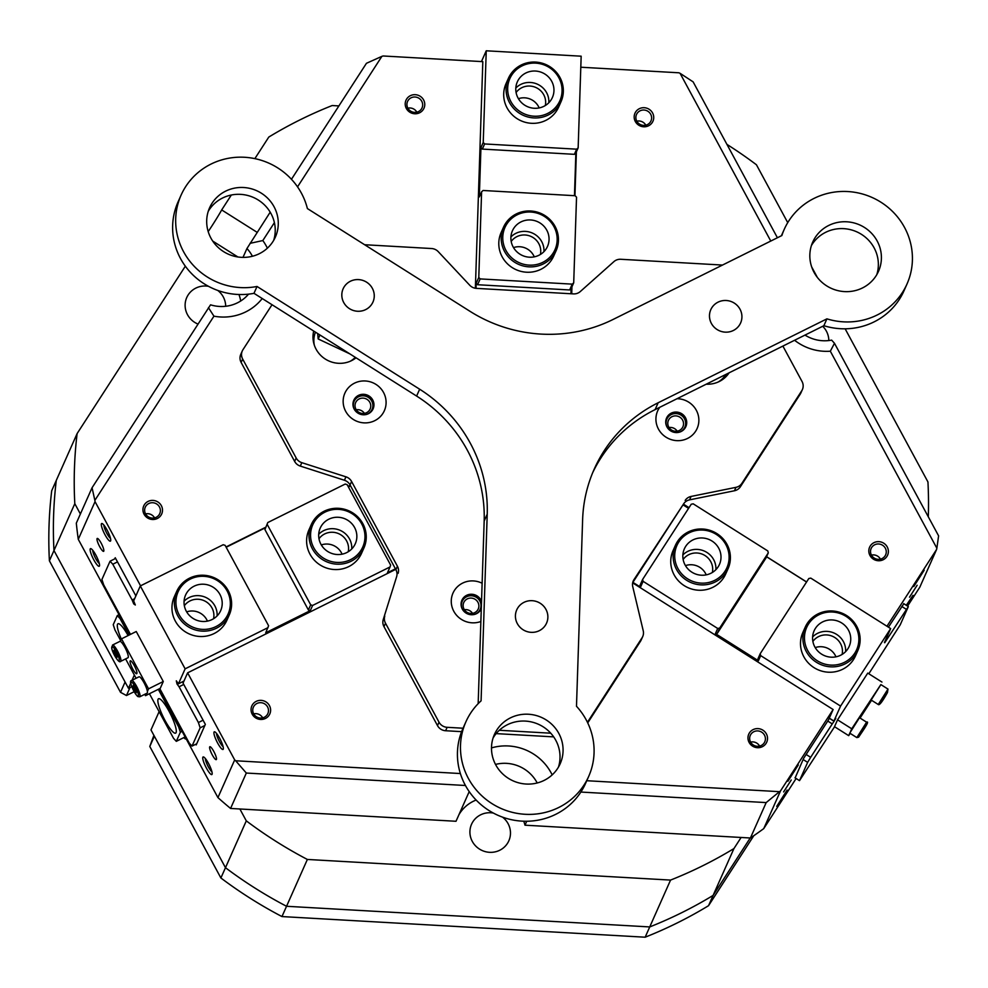 <?xml version="1.0" encoding="UTF-8"?>
<svg xmlns="http://www.w3.org/2000/svg" width="988" height="988" viewBox="0 0 988 988"><rect width="100%" height="100%" fill="white"/><g stroke="black" fill="none" stroke-linecap="round" stroke-linejoin="round"><path stroke-width="1.48" d="M719.709 330.894A16.314 15.759 24 0 0 740.778 322.557A16.314 15.759 24 0 0 731.688 301.748A16.314 15.759 24 0 0 710.619 310.084A16.314 15.759 24 0 0 719.709 330.894M725.908 374.415A23.996 23.169 -156 0 1 718.091 382.06M317.667 333.549L318.185 338.958L349.838 353.877M319.951 334.994L318.185 338.958M523.084 629.751A16.314 15.759 24 0 0 546.562 623.144A16.314 15.759 24 0 0 540.201 603.273A16.314 15.759 24 0 0 516.736 609.88A16.314 15.759 24 0 0 523.084 629.751M717.14 329.56A16.314 15.759 24 0 0 740.617 322.953A16.314 15.759 24 0 0 734.257 303.081A16.314 15.759 24 0 0 710.792 309.689A16.314 15.759 24 0 0 717.14 329.56M508.4 778.346A36 34.753 24 0 0 560.171 763.773A36 34.753 24 0 0 546.166 719.931A36 34.753 24 0 0 494.395 734.516A36 34.753 24 0 0 508.4 778.346M493.061 738.024A36 34.753 -156 0 1 543.116 726.785A36 34.753 -156 0 1 558.455 767.108M826.734 285.903A36 34.753 24 0 0 878.505 271.329A36 34.753 24 0 0 864.5 227.487A36 34.753 24 0 0 812.729 242.072A36 34.753 24 0 0 826.734 285.903M811.395 245.58A36 34.753 -156 0 1 861.45 234.341A36 34.753 -156 0 1 876.788 274.664M349.48 308.664A16.314 15.759 24 0 0 372.945 302.056A16.314 15.759 24 0 0 366.597 282.185A16.314 15.759 24 0 0 343.132 288.792A16.314 15.759 24 0 0 349.48 308.664M223.597 251.631A36 34.753 24 0 0 275.38 237.046A36 34.753 24 0 0 261.363 193.203A36 34.753 24 0 0 209.592 207.789A36 34.753 24 0 0 223.597 251.631M208.258 211.309A36 34.753 -156 0 1 258.325 200.058A36 34.753 -156 0 1 273.664 240.393M257.028 286.471L419.653 389.21A143.989 139.012 -156 0 1 487.22 514.18L481.082 700.838A67.196 64.875 24 0 0 465.891 721.833A67.196 64.875 24 0 0 492.036 803.664A67.196 64.875 24 0 0 588.675 776.445A67.196 64.875 24 0 0 576.486 706.259L582.624 519.602A143.989 139.012 -156 0 1 594.171 469.226A143.989 139.012 -156 0 1 658.156 402.758L826.919 318.852L823.869 325.707A67.196 64.875 24 0 0 903.971 290.855L907.009 284.001A67.196 64.875 24 0 0 871.984 197.427A67.196 64.875 24 0 0 784.225 229.389A67.196 64.875 24 0 0 781.866 235.539L613.103 319.445A143.989 139.012 -156 0 1 470.004 311.319L307.392 208.567A67.196 64.875 24 0 0 277.727 167.898A67.196 64.875 24 0 0 181.088 195.118A67.196 64.875 24 0 0 207.233 276.949A67.196 64.875 24 0 0 257.028 286.471L253.99 293.325L416.603 396.065A143.989 139.012 -156 0 1 484.169 521.034L478.167 703.654M465.891 721.833L462.841 728.687A67.196 64.875 24 0 0 488.986 810.518A67.196 64.875 24 0 0 585.625 783.299L588.675 776.445M181.088 195.118L178.038 201.972A67.196 64.875 24 0 0 204.183 283.803A67.196 64.875 24 0 0 253.99 293.325M592.689 472.672A143.989 139.012 -156 0 1 655.106 409.612L823.869 325.707M826.919 318.852A67.196 64.875 24 0 0 907.009 284.001M547.71 619.192A16.314 15.759 24 0 0 533.977 600.889A16.314 15.759 24 0 0 515.588 613.82A16.314 15.759 24 0 0 529.309 632.135A16.314 15.759 24 0 0 547.71 619.192M369.858 306.589A16.314 15.759 24 0 0 369.166 284.173A16.314 15.759 24 0 0 346.22 284.26A16.314 15.759 24 0 0 346.911 306.675A16.314 15.759 24 0 0 369.858 306.589M355.297 357.323A23.996 23.169 -156 0 1 355.087 357.533A23.996 23.169 -156 0 1 350.419 361.163M314.32 345.108A23.996 23.169 -156 0 1 315.456 332.153M855.645 626.639A27.355 26.417 24 0 0 818.817 614.82A27.355 26.417 24 0 0 807.678 650.487A27.355 26.417 24 0 0 844.505 662.306A27.355 26.417 24 0 0 855.645 626.639M806.257 651.463A28.8 27.8 -156 0 1 805.195 627.207A28.8 27.8 -156 0 1 830.278 610.942A28.8 27.8 -156 0 1 856.757 626.355A28.8 27.8 -156 0 1 857.819 650.61A28.8 27.8 -156 0 1 832.736 666.875A28.8 27.8 -156 0 1 806.257 651.463M848.494 630.196A19.204 18.537 -156 0 1 849.198 646.362A19.204 18.537 -156 0 1 832.476 657.205A19.204 18.537 -156 0 1 814.828 646.93A19.204 18.537 -156 0 1 814.124 630.764A19.204 18.537 -156 0 1 830.846 619.921A19.204 18.537 -156 0 1 848.494 630.196M812.605 636.939A19.204 18.537 -156 0 1 843.406 641.62A19.204 18.537 -156 0 1 845.629 651.623M725.896 544.672A27.355 26.417 24 0 0 689.081 532.853A27.355 26.417 24 0 0 677.929 568.52A27.355 26.417 24 0 0 714.756 580.339A27.355 26.417 24 0 0 725.896 544.672M676.521 569.483A28.8 27.8 -156 0 1 675.459 545.228A28.8 27.8 -156 0 1 700.541 528.975A28.8 27.8 -156 0 1 727.007 544.388A28.8 27.8 -156 0 1 728.082 568.643A28.8 27.8 -156 0 1 702.999 584.908A28.8 27.8 -156 0 1 676.521 569.483M718.745 548.229A19.204 18.537 -156 0 1 719.462 564.395A19.204 18.537 -156 0 1 702.74 575.238A19.204 18.537 -156 0 1 685.092 564.963A19.204 18.537 -156 0 1 684.375 548.797A19.204 18.537 -156 0 1 701.097 537.954A19.204 18.537 -156 0 1 718.745 548.229M682.869 554.96A19.204 18.537 -156 0 1 713.669 559.653A19.204 18.537 -156 0 1 715.892 569.656M708.532 905.7L713.101 895.412L750.225 837.985L713.101 895.412A429.558 414.725 -156 0 1 682.128 912.492A429.558 414.725 -156 0 1 649.734 926.929L645.152 937.204A429.558 414.725 24 0 0 677.558 922.767A429.558 414.725 24 0 0 708.532 905.7L753.77 835.725M49.4 560.801L120.511 692.316L125.081 682.029L53.97 550.526A429.558 414.725 -156 0 1 56.279 480.427L51.709 490.715A429.558 414.725 24 0 0 49.4 560.801L53.97 550.526A429.558 414.725 -156 0 1 56.279 480.427L77.113 433.584L185.336 266.18M130.033 687.5L126.464 695.527L120.511 692.316M220.892 877.986A429.558 414.725 24 0 0 281.963 916.568L286.545 906.28A429.558 414.725 -156 0 1 225.474 867.699L220.892 877.986L149.793 746.471L153.906 735.344M126.464 695.527L134.158 691.699M307.367 859.449L670.556 880.086A429.558 414.725 -156 0 0 733.936 848.569L713.101 895.412A429.558 414.725 -156 0 1 649.734 926.929L286.545 906.28L307.367 859.449A429.558 414.725 -156 0 1 246.296 820.855L225.474 867.699L154.363 736.196L149.793 746.471M281.963 916.568L645.152 937.204M202.256 629.368A27.355 26.417 24 0 0 230.315 604.397A27.355 26.417 24 0 0 203.997 576.325A27.355 26.417 24 0 0 175.938 601.297A27.355 26.417 24 0 0 202.256 629.368M203.899 575.263A28.8 27.8 -156 0 1 229.29 614.894A28.8 27.8 -156 0 1 202.058 631.11A28.8 27.8 -156 0 1 176.667 591.491A28.8 27.8 -156 0 1 203.899 575.263M202.515 621.464A19.204 18.537 -156 0 1 185.583 595.048A19.204 18.537 -156 0 1 203.738 584.229A19.204 18.537 -156 0 1 220.67 610.646A19.204 18.537 -156 0 1 202.515 621.464M184.077 601.21A19.204 18.537 -156 0 1 198.662 595.653A19.204 18.537 -156 0 1 217.101 615.907M506.856 223.98A27.355 26.417 24 0 0 515.613 260.783A27.355 26.417 24 0 0 553.082 253.187A27.355 26.417 24 0 0 544.314 216.384A27.355 26.417 24 0 0 506.856 223.98M554.144 254.299A28.8 27.8 -156 0 1 516.576 263.376A28.8 27.8 -156 0 1 503.51 227.215A28.8 27.8 -156 0 1 505.486 223.56A28.8 27.8 -156 0 1 543.054 214.47A28.8 27.8 -156 0 1 556.133 250.631A28.8 27.8 -156 0 1 554.144 254.299M513.748 228.339A19.204 18.537 -156 0 1 538.793 222.275A19.204 18.537 -156 0 1 547.513 246.383A19.204 18.537 -156 0 1 546.191 248.828A19.204 18.537 -156 0 1 521.145 254.879A19.204 18.537 -156 0 1 512.426 230.784A19.204 18.537 -156 0 1 513.748 228.339M510.92 236.947A19.204 18.537 -156 0 1 532.421 233.069A19.204 18.537 -156 0 1 543.943 251.644M253.681 713.818A7.916 7.645 24 0 0 267.859 713.583A7.916 7.645 24 0 0 260.289 702.678A7.916 7.645 24 0 0 253.681 713.818M750.596 742.062A7.916 7.645 24 0 0 764.774 741.827A7.916 7.645 24 0 0 757.203 730.91A7.916 7.645 24 0 0 750.596 742.062M871.453 555.108A7.916 7.645 24 0 0 885.631 554.873A7.916 7.645 24 0 0 878.048 543.968A7.916 7.645 24 0 0 871.453 555.108A7.916 7.645 24 0 1 880.432 559.134M636.803 121.154A7.916 7.645 24 0 0 650.981 120.919A7.916 7.645 24 0 0 643.41 110.014A7.916 7.645 24 0 0 636.803 121.154M407.846 108.137A7.916 7.645 24 0 0 422.024 107.914A7.916 7.645 24 0 0 414.441 96.997A7.916 7.645 24 0 0 407.846 108.137M145.569 513.859A7.916 7.645 24 0 0 159.747 513.624A7.916 7.645 24 0 0 152.177 502.719A7.916 7.645 24 0 0 145.569 513.859M107.062 529.988A9.843 2.001 63.6 0 1 110.668 540.769A9.843 2.001 63.6 0 1 104.975 534.681A9.843 2.001 63.6 0 1 102.097 523.529A9.843 2.001 63.6 0 1 107.062 529.988M103.888 525.11A7.916 1.618 -116.4 0 0 106.865 533.384A7.916 1.618 -116.4 0 0 110.495 538.386M95.873 555.12A9.843 2.001 63.6 0 1 99.492 565.902A9.843 2.001 63.6 0 1 93.798 559.813A9.843 2.001 63.6 0 1 90.921 548.661A9.843 2.001 63.6 0 1 95.873 555.12M92.711 550.242A7.916 1.618 -116.4 0 0 95.675 558.516A7.916 1.618 -116.4 0 0 99.319 563.518M208.505 763.415A9.843 2.001 63.6 0 1 212.111 774.184A9.843 2.001 63.6 0 1 206.418 768.096A9.843 2.001 63.6 0 1 203.553 756.956A9.843 2.001 63.6 0 1 208.505 763.415M205.331 758.525A7.916 1.618 -116.4 0 0 208.307 766.799A7.916 1.618 -116.4 0 0 211.938 771.813M219.682 738.283A9.843 2.001 63.6 0 1 223.3 749.052A9.843 2.001 63.6 0 1 217.595 742.964A9.843 2.001 63.6 0 1 214.729 731.824A9.843 2.001 63.6 0 1 219.682 738.283M216.508 733.392A7.916 1.618 -116.4 0 0 219.484 741.667A7.916 1.618 -116.4 0 0 223.115 746.681M787.905 781.249L798.304 764.947L787.905 781.249M776.729 806.381L787.127 790.079L776.729 806.381M906.305 605.286L913.011 595.344L906.935 605.693M913.789 586.514L924.188 570.212L913.789 586.514M354.445 409.575A9.843 9.497 -156 0 1 358.508 396.793A9.843 9.497 -156 0 1 371.723 401.054A9.843 9.497 -156 0 1 365.758 414.602M355.952 409.254A7.916 7.645 24 0 0 370.13 409.02A7.916 7.645 24 0 0 362.559 398.115A7.916 7.645 24 0 0 355.952 409.254M667.209 427.347A9.843 9.497 -156 0 1 671.284 414.565A9.843 9.497 -156 0 1 684.499 418.838A9.843 9.497 -156 0 1 678.521 432.386M668.728 427.026A7.916 7.645 24 0 0 682.906 426.791A7.916 7.645 24 0 0 675.323 415.886A7.916 7.645 24 0 0 668.728 427.026M462.557 609.534A9.843 9.497 -156 0 1 466.62 596.752A9.843 9.497 -156 0 1 479.835 601.013A9.843 9.497 -156 0 1 473.87 614.561M464.064 609.213A7.916 7.645 24 0 0 478.241 608.979A7.916 7.645 24 0 0 470.671 598.073A7.916 7.645 24 0 0 464.064 609.213M161.34 505.658A9.843 9.497 -156 0 1 157.327 518.49A9.843 9.497 -156 0 1 144.087 514.242A9.843 9.497 -156 0 1 148.101 501.41A9.843 9.497 -156 0 1 161.34 505.658M423.617 99.949A9.843 9.497 -156 0 1 419.604 112.768A9.843 9.497 -156 0 1 406.364 108.519A9.843 9.497 -156 0 1 410.366 95.688A9.843 9.497 -156 0 1 423.617 99.949M652.574 112.953A9.843 9.497 -156 0 1 648.573 125.785A9.843 9.497 -156 0 1 635.333 121.536A9.843 9.497 -156 0 1 639.335 108.705A9.843 9.497 -156 0 1 652.574 112.953M887.224 546.92A9.843 9.497 -156 0 1 883.21 559.739A9.843 9.497 -156 0 1 869.971 555.491A9.843 9.497 -156 0 1 873.972 542.659A9.843 9.497 -156 0 1 887.224 546.92M766.367 733.862A9.843 9.497 -156 0 1 762.365 746.693A9.843 9.497 -156 0 1 749.114 742.433A9.843 9.497 -156 0 1 753.128 729.613A9.843 9.497 -156 0 1 766.367 733.862M269.452 705.617A9.843 9.497 -156 0 1 265.451 718.449A9.843 9.497 -156 0 1 252.212 714.201A9.843 9.497 -156 0 1 256.213 701.369A9.843 9.497 -156 0 1 269.452 705.617M917.136 585.254L909.516 597.184L917.136 585.254M791.252 779.989L783.632 791.919L791.252 779.989M212.284 754.906A7.2 1.47 -116.4 0 0 216.249 759.636A7.2 1.47 -116.4 0 0 213.816 751.473A7.2 1.47 -116.4 0 0 209.839 746.743A7.2 1.47 -116.4 0 0 212.284 754.906M99.665 546.611A7.2 1.47 -116.4 0 0 103.629 551.341A7.2 1.47 -116.4 0 0 101.184 543.19A7.2 1.47 -116.4 0 0 97.219 538.448A7.2 1.47 -116.4 0 0 99.665 546.611M252.409 256.25A36 34.753 24 0 0 252.199 255.855A36 34.753 24 0 0 246.951 248.519L270.193 212.185M274.392 222.646L262.82 240.553L250.05 243.344M262.82 240.553A50.4 48.659 -156 0 1 266.34 246.148A50.4 48.659 -156 0 1 267.377 248.173M491.493 747.904A50.4 48.659 -156 0 1 551.143 772.875A50.4 48.659 -156 0 1 552.169 774.888M537.2 782.978A36 34.753 24 0 0 536.99 782.57A36 34.753 24 0 0 495.507 764.428M493.333 813.05A20.402 19.698 24 0 0 471.548 824.251A20.402 19.698 24 0 0 472.313 841.43A20.402 19.698 24 0 0 491.061 852.348A20.402 19.698 24 0 0 508.832 840.825A20.402 19.698 24 0 0 508.079 823.646A20.402 19.698 24 0 0 502.559 817.15M208.53 286.322A20.402 19.698 24 0 0 186.757 297.524A20.402 19.698 24 0 0 187.51 314.703A20.402 19.698 24 0 0 197.896 324.027M225.672 306.268A20.402 19.698 24 0 0 223.276 296.919A20.402 19.698 24 0 0 217.768 290.435M828.809 340.551A20.402 19.698 24 0 0 826.413 331.202A20.402 19.698 24 0 0 822.708 326.287M237.861 256.954L212.729 241.084M131.775 686.635L128.465 688.278L53.97 550.526L74.804 503.682A429.558 414.725 -156 0 1 77.113 433.584M74.804 503.682L80.386 514.007M240.702 300.994A36 34.753 24 0 0 238.948 294.498M632.653 582.871L833.119 709.532L780.508 790.931A429.558 414.725 -156 0 1 779.483 791.672L766.182 802.589L750.423 837.997A429.558 414.725 -156 0 0 763.736 828.623L796.13 778.507M234.687 759.908L217.928 797.6A429.558 414.725 -156 0 0 230.575 808.456L246.321 773.048L235.663 760.772A429.558 414.725 -156 0 1 234.687 759.908L187.621 672.84L395.719 569.372M235.663 760.772L460.371 773.542M586.773 780.718L779.483 791.672M580.808 67.221L678.867 72.791A429.558 414.725 -156 0 1 680.065 73.297L693.131 81.868L777.408 237.75M571.719 293.794L571.941 286.792M574.942 195.71L576.387 151.843M806.591 581.957L766.589 556.689M689.007 507.671L683.449 504.152M886.965 626.244L936.599 549.452L919.828 587.156L907.589 606.101M804.985 335.093A36 34.753 24 0 0 831.637 340.119L834.477 343.281L938.6 535.854L936.859 548.216A429.558 414.725 -156 0 1 936.599 549.452M936.859 548.216L830.328 351.209A50.4 48.659 -156 0 1 794.574 340.267M770.776 241.047L680.065 73.297M291.46 179.285L366.449 63.294L381.887 56.353A429.558 414.725 -156 0 1 383.122 55.983L482.823 61.651L475.364 288.261M381.887 56.353L297.536 186.856M262.228 298.524A50.4 48.659 -156 0 1 213.939 316.172L94.86 500.373L92.057 487.751L76.311 523.158A429.558 414.725 -156 0 0 78.274 539.325L129.848 634.704M140.555 585.81L95.046 501.632A429.558 414.725 -156 0 1 94.86 500.373M350.221 485.219L348.035 486.306M265.71 527.246L226.017 546.981M888.434 627.17L903.822 603.717M795.155 777.889L803.627 758.364L828.549 719.807L833.119 709.532M780.508 790.931L763.736 828.623M726.933 144.384A429.558 414.725 -156 0 1 756.438 164.774L787.732 222.633M670.556 880.086L649.734 926.929L286.545 906.28A429.558 414.725 -156 0 1 225.474 867.699L150.979 729.947L159.117 711.644M95.046 501.632L78.274 539.325M845.135 328.806L927.942 481.946A429.558 414.725 -156 0 1 928.3 516.823M254.867 158.623L268.798 137.06A429.558 414.725 -156 0 1 332.178 105.543L338.884 105.926M114.732 558.875L115.25 557.738L135.875 595.888M187.621 672.84L183.039 683.128L205.343 724.365L196.192 744.927L195.822 744.223M766.182 802.589L580.87 792.055M526.728 821.25L524.974 825.19L750.423 837.997M465.447 785.497L246.321 773.048M230.575 808.456L456.011 821.275L469.214 791.61M92.057 487.751L210.543 304.823A36 34.753 24 0 0 248.544 294.14M242.999 257.374L246.951 248.519M817.348 277.406L811.679 266.921M231.328 195.031L221.683 209.938L257.164 232.353M221.683 209.938A16.796 0.655 -57.7 0 1 208.196 231.575M733.936 848.569L741.111 837.478M524.974 825.19A36 34.753 24 0 0 523.739 821.226M476.117 800.045A36 34.753 24 0 0 458.938 814.705M239.874 808.987L246.296 820.855M208.456 307.7L213.939 316.172M830.328 351.209L834.477 343.281M159.154 688.908L217.928 797.6M128.465 688.278L130.762 683.091M132.009 680.287L134.343 675.051M183.842 737.591A9.596 1.951 -116.4 0 0 185.868 738.938A9.596 1.951 -116.4 0 0 186.077 738.715M472.523 613.35A7.916 7.645 24 0 0 464.36 609.72M364.411 413.392A7.916 7.645 24 0 0 356.248 409.761M677.175 431.163A7.916 7.645 24 0 0 669.024 427.532M154.56 517.885A7.916 7.645 24 0 0 145.594 513.896M416.825 112.163A7.916 7.645 24 0 0 407.859 108.186M645.794 125.18A7.916 7.645 24 0 0 636.828 121.191M759.587 746.088A7.916 7.645 24 0 0 750.621 742.099M262.672 717.844A7.916 7.645 24 0 0 253.706 713.855M640.533 641.212L642.052 637.779A9.596 9.263 24 0 0 642.719 636.556L641.187 639.989A9.596 9.263 -156 0 1 640.533 641.212L587.736 722.883M642.719 636.556A9.596 9.263 24 0 0 643.237 630.776L632.752 586.687A9.596 9.263 -156 0 1 633.938 579.684L632.802 582.216M482.132 583.253A21.6 20.847 24 0 0 451.269 600.655A21.6 20.847 24 0 0 480.872 621.489M481.526 601.507A10.559 10.189 24 0 0 461.075 603.903A10.559 10.189 24 0 0 481.292 608.62M481.033 609.188A10.559 10.189 24 0 0 481.304 608.41M343.157 400.696A21.6 20.847 24 0 0 363.93 422.864A21.6 20.847 24 0 0 386.086 403.141A21.6 20.847 24 0 0 365.313 380.973A21.6 20.847 24 0 0 343.157 400.696M352.963 403.956A10.559 10.189 24 0 0 373.106 408.834A10.559 10.189 24 0 0 365.733 394.595A10.559 10.189 24 0 0 352.963 403.956M372.908 409.23A10.559 10.189 24 0 0 365.597 395.447A10.559 10.189 24 0 0 353.63 400.659M706.235 384.196A26.392 25.49 24 0 0 729.107 372.822M313.715 331.054A26.392 25.49 24 0 0 312.998 336.204A26.392 25.49 24 0 0 327.732 360.435A26.392 25.49 24 0 0 356.051 357.804M659.725 407.315A21.6 20.847 24 0 0 655.933 418.48A21.6 20.847 24 0 0 676.706 440.636A21.6 20.847 24 0 0 698.862 420.913A21.6 20.847 24 0 0 677.027 398.72M665.727 421.728A10.559 10.189 24 0 0 685.87 426.618A10.559 10.189 24 0 0 678.509 412.367A10.559 10.189 24 0 0 665.727 421.728M685.684 427.014A10.559 10.189 24 0 0 678.373 413.231A10.559 10.189 24 0 0 666.406 418.43M802.38 389.568L800.86 392.989A9.596 9.263 -156 0 1 800.194 394.212L801.725 390.791A9.596 9.263 24 0 0 802.034 381.479L782.891 346.084M272.033 304.724L242.962 349.703A9.596 9.263 24 0 0 242.653 359.014L241.134 362.448A9.596 9.263 -156 0 1 240.776 354.359L242.295 350.925M447.132 727.316L445.6 730.737A9.596 9.263 -156 0 1 437.499 725.612L439.018 722.191A9.596 9.263 24 0 0 447.132 727.316L463.051 728.218M499.311 730.28L550.761 733.195M445.6 730.737L461.606 731.651M496.149 733.615L553.688 736.875M437.499 725.612L383.974 626.627A9.596 9.263 -156 0 1 383.258 619.513L396.608 576.782A9.596 9.263 24 0 0 395.892 569.668L350.061 484.923A9.596 9.263 24 0 0 344.417 480.254L300.303 466.089A9.596 9.263 -156 0 1 294.646 461.433L241.134 362.448M384.777 616.08A9.596 9.263 24 0 0 385.505 623.206L383.974 626.627M439.018 722.191L385.505 623.206M642.052 637.779L587.44 722.277M800.194 394.212L740.37 486.763A9.596 9.263 -156 0 1 734.442 490.764L689.562 499.866A9.596 9.263 24 0 0 683.622 503.88L633.938 579.684M685.153 500.447A9.596 9.263 -156 0 1 691.081 496.445L689.562 499.866M734.442 490.764L735.961 487.343L691.081 496.445M735.961 487.343A9.596 9.263 24 0 0 741.902 483.33L740.37 486.763M801.725 390.791L741.902 483.33M364.609 244.728L431.583 248.531A9.596 9.263 24 0 1 438.24 251.644L469.769 285.273A9.596 9.263 -156 0 0 476.426 288.373L573.46 293.893A9.596 9.263 -156 0 0 580.302 291.546L613.919 261.622A9.596 9.263 24 0 1 620.76 259.276L722.487 265.056M294.646 461.433L296.178 458L242.653 359.014M296.178 458A9.596 9.263 24 0 0 301.822 462.668L300.303 466.089M344.417 480.254L345.936 476.821L301.822 462.668M345.936 476.821A9.596 9.263 -156 0 1 351.592 481.489L350.061 484.923M395.892 569.668L397.411 566.235L351.592 481.489M397.411 566.235A9.596 9.263 -156 0 1 398.127 573.349M481.465 603.359A10.559 10.189 24 0 0 461.754 600.618M383.258 619.513L396.608 576.782M683.622 503.88L632.703 582.661M336.896 562.419A27.355 26.417 24 0 0 364.955 537.447A27.355 26.417 24 0 0 338.637 509.376A27.355 26.417 24 0 0 310.578 534.347A27.355 26.417 24 0 0 336.896 562.419M338.538 508.314A28.8 27.8 -156 0 1 363.93 547.945A28.8 27.8 -156 0 1 336.698 564.16A28.8 27.8 -156 0 1 311.306 524.542A28.8 27.8 -156 0 1 338.538 508.314M337.155 554.515A19.204 18.537 -156 0 1 320.223 528.098A19.204 18.537 -156 0 1 338.378 517.28A19.204 18.537 -156 0 1 355.31 543.696A19.204 18.537 -156 0 1 337.155 554.515M318.716 534.261A19.204 18.537 -156 0 1 333.302 528.704A19.204 18.537 -156 0 1 351.74 548.958M511.759 75.063A27.355 26.417 24 0 0 520.515 111.866A27.355 26.417 24 0 0 557.985 104.259A27.355 26.417 24 0 0 549.217 67.468A27.355 26.417 24 0 0 511.759 75.063M559.047 105.37A28.8 27.8 -156 0 1 521.479 114.46A28.8 27.8 -156 0 1 508.4 78.299A28.8 27.8 -156 0 1 510.388 74.631A28.8 27.8 -156 0 1 547.957 65.554A28.8 27.8 -156 0 1 561.023 101.702A28.8 27.8 -156 0 1 559.047 105.37M518.651 79.41A19.204 18.537 -156 0 1 543.696 73.359A19.204 18.537 -156 0 1 552.416 97.466A19.204 18.537 -156 0 1 551.082 99.912A19.204 18.537 -156 0 1 526.048 105.963A19.204 18.537 -156 0 1 517.329 81.856A19.204 18.537 -156 0 1 518.651 79.41M515.81 88.031A19.204 18.537 -156 0 1 537.324 84.153A19.204 18.537 -156 0 1 548.846 102.715M229.29 614.894L226.894 620.254A28.8 27.8 -156 0 1 214.1 633.555A28.8 27.8 -156 0 1 181.224 628.664A28.8 27.8 -156 0 1 174.271 596.851L176.667 591.491M363.93 547.945L361.546 553.317A28.8 27.8 -156 0 1 348.739 566.606A28.8 27.8 -156 0 1 315.864 561.715A28.8 27.8 -156 0 1 308.923 529.914L311.306 524.542M213.569 618.71A16.314 15.759 24 0 0 184.348 605.718M348.221 551.761A16.314 15.759 24 0 0 318.988 538.769M207.431 621.119A16.314 15.759 24 0 0 186.67 611.881M342.07 554.169A16.314 15.759 24 0 0 321.322 544.931M134.615 598.74L132.133 599.975L133.726 603.89L134.677 603.421M133.726 603.89L135.319 605.002L133.652 600.902L140.308 585.933L223.202 544.721L225.128 545.339L268.6 625.75L265.735 632.765L310.331 610.584L312.616 605.446L390.038 566.951L390.631 565.074L347.159 484.676L345.22 484.046L267.797 522.541L264.92 529.568L267.797 522.541M183.768 684.449L179.075 686.784L177 683.943L176.309 680.818L178.47 683.795L183.953 681.078M177 683.943L178.161 683.363M395.422 568.816L387.444 572.781L390.038 566.951M348.418 486.998L350.604 485.911M178.47 683.795L185.127 668.839L268.02 627.627M226.166 547.253L265.513 527.691M117.498 561.9L112.805 564.234L110.051 561.209L115.621 558.43M132.133 599.975L112.805 564.234M204.837 725.501L200.144 727.835L198.403 722.524L179.075 686.784M198.403 722.524L203.096 720.203M196.698 743.779L192.018 746.113L189.251 743.087L159.784 688.587M130.478 634.395L103.666 584.797L101.912 579.487L110.051 561.209M185.127 668.839L140.308 585.933M192.018 746.113L200.144 727.835M264.92 529.568L308.392 609.966L310.331 610.584M267.205 524.418L310.677 604.829L312.616 605.446M308.392 609.966L310.677 604.829M561.023 101.702L558.64 107.075A28.8 27.8 -156 0 1 526.11 122.512A28.8 27.8 -156 0 1 503.707 93.749A28.8 27.8 -156 0 1 506.017 83.671L508.4 78.299M556.133 250.631L553.737 255.991A28.8 27.8 -156 0 1 521.207 271.428A28.8 27.8 -156 0 1 498.804 242.665A28.8 27.8 -156 0 1 501.114 232.588L503.51 227.215M545.314 105.531A16.314 15.759 24 0 0 516.094 92.526M540.411 254.447A16.314 15.759 24 0 0 511.191 241.455M476.031 288.348L476.191 283.26L478.785 277.43L481.601 191.796L479.316 196.945L480.946 147.607L483.231 142.47L484.614 143.952L576.671 149.176L578.153 147.867L575.868 153.004L574.46 195.673M481.601 191.796L483.083 190.486L575.139 195.723L576.535 197.192L573.707 282.827L571.126 288.644L570.953 293.745M571.126 288.644L569.644 289.966L477.575 284.729L476.191 283.26M481.452 61.577L486.244 50.796L483.231 142.47M486.244 50.796L581.166 56.193L578.153 147.867M480.946 147.607L482.329 149.089L574.386 154.326L575.868 153.004M574.386 154.326L576.671 149.176M573.707 282.827L572.237 284.136L569.644 289.966M478.785 277.43L480.168 278.912L572.237 284.136M484.614 143.952L482.329 149.089M477.575 284.729L480.168 278.912M539.176 107.927A16.314 15.759 24 0 0 518.416 98.701M534.273 256.855A16.314 15.759 24 0 0 513.513 247.618M857.819 650.61L855.435 655.983A28.8 27.8 -156 0 1 814.013 667.641A28.8 27.8 -156 0 1 802.812 632.579L805.195 627.207M728.082 568.643L725.686 574.003A28.8 27.8 -156 0 1 684.276 585.674A28.8 27.8 -156 0 1 673.063 550.6L675.459 545.228M842.109 654.439A16.314 15.759 24 0 0 812.877 641.434M712.36 572.46A16.314 15.759 24 0 0 683.14 559.467M835.971 656.835A16.314 15.759 24 0 0 815.211 647.609M706.222 574.868A16.314 15.759 24 0 0 685.462 565.63M827.746 721.055L832.267 723.908L834.07 721.277L829.253 718.239M834.07 721.277L835.799 718.301L833.909 721.055L829.29 718.14M884.445 642.558L890.657 628.578L810.79 578.116L808.814 578.511L760.229 653.686L760.686 655.624L758.401 660.762L715.423 633.604L717.708 628.467L643.102 581.339L640.52 587.156L632.9 582.352M683.004 504.843L688.562 508.363M640.52 587.156L640.051 585.217L642.645 579.4L643.102 581.339M642.645 579.4L691.242 504.226L693.206 503.831L767.812 550.958L768.269 552.897L719.684 628.072L717.399 633.209L715.423 633.604M766.552 556.75L806.554 582.018M890.657 628.578L840.566 706.087L833.909 721.055M840.566 706.087L760.686 655.624M806.146 754.474L810.666 757.327L807.641 762.365L803.12 759.513M832.267 723.908L810.666 757.327M903.662 603.619L908.343 606.57L884.729 642.743M906.329 609.324L901.809 606.471M908.343 606.57L900.216 624.848L868.823 673.767M834.576 726.736L799.502 780.644L794.982 777.791M807.641 762.365L799.502 780.644M717.708 628.467L719.684 628.072M717.399 633.209L765.984 558.035L768.269 552.897M760.229 653.686L757.944 658.823L758.401 660.762M158.068 699.282A19.204 3.903 -116.4 0 0 164.304 719.116A19.204 3.903 -116.4 0 0 175.617 733.133A19.204 3.903 -116.4 0 0 176.086 732.614A19.204 3.903 -116.4 0 0 169.85 712.78A19.204 3.903 -116.4 0 0 158.525 698.751A19.204 3.903 -116.4 0 0 158.068 699.282M128.107 635.568A19.204 3.903 -116.4 0 0 117.98 623.774A19.204 3.903 -116.4 0 0 117.523 624.293A19.204 3.903 -116.4 0 0 121.376 639.174M182.101 731.342L180.372 732.207L178.63 726.896L158.302 689.315M149.435 693.737L173.542 738.32L176.309 741.346L180.372 732.207M176.309 741.346L185.127 736.949M129.008 635.123L120.067 618.587L117.3 615.561L113.237 624.7L114.978 630.011L120.721 640.632M178.63 726.896L179.47 726.476M120.907 618.167L120.067 618.587M117.3 615.561L119.029 614.709M861.548 714.695L869.168 702.777L861.548 714.695M850.594 731.379L851.742 728.798L837.552 719.832L834.502 726.686L848.692 735.652L849.804 733.158M851.742 728.798L880.802 684.647M837.552 719.832L867.76 673.1L881.951 682.066M871.564 700.27L860.066 718.066M850.162 733.38L848.692 735.652M878.246 704.493L871.144 700.01L880.888 684.598L887.99 689.081L878.246 704.493C879.32 705.642 882.395 701.678 887.446 692.576L887.99 689.081M886.211 694.045L882.049 700.813L886.211 694.045M856.843 737.604L849.754 733.121L859.486 717.696L866.587 722.179L856.843 737.604L858.621 737.172C861.215 733.096 870.527 720.375 866.587 722.179M862.302 731.503L864.833 727.119L862.055 731.355M130.132 661.021A7.2 1.47 -116.4 0 0 132.466 668.456A7.2 1.47 -116.4 0 0 136.715 673.717A7.2 1.47 -116.4 0 0 136.887 673.52A7.2 1.47 -116.4 0 0 134.553 666.085A7.2 1.47 -116.4 0 0 130.305 660.824A7.2 1.47 -116.4 0 0 130.132 661.021M120.375 641.422L121.524 638.841L148.546 688.834L147.397 691.415M148.546 688.834L163.279 681.51L136.245 631.517L121.524 638.841M146.496 693.465L145.495 695.688L144.754 694.317M163.279 681.51L160.229 688.364L145.495 695.688M136.085 678.274L125.612 658.91M131.663 680.473L139.024 676.805A9.114 1.853 63.6 0 1 139.74 676.953A9.114 1.853 63.6 0 1 145.36 685.437A9.114 1.853 63.6 0 1 147.138 693.131L139.777 696.799A9.114 1.853 63.6 0 0 137.999 689.105A9.114 1.853 63.6 0 0 132.38 680.621A9.114 1.853 63.6 0 0 131.663 680.473C127.637 680.584 135.665 695.589 137.987 696.614L139.777 696.799M136.554 691.674L136.196 692.81L134.306 690.291L133.145 685.499L136.554 691.674M135.689 689.599L134.306 690.291M133.664 686.203L132.787 686.635M112.508 645.053L119.881 641.397A9.114 1.853 63.6 0 1 124.118 646.004A9.114 1.853 63.6 0 1 128.119 655.303A9.114 1.853 63.6 0 1 127.995 657.724L120.635 661.392A9.114 1.853 63.6 0 0 120.758 658.959A9.114 1.853 63.6 0 0 116.757 649.659A9.114 1.853 63.6 0 0 112.508 645.053L111.768 648.499C112.508 652.957 118.943 663.985 120.635 661.392M115.09 654.76L113.62 651.129L114.04 650.129L117.424 656.365L116.992 657.366L115.09 654.76L116.485 654.056M114.472 650.709L113.62 651.129M419.653 389.21L416.603 396.065M487.22 514.18L484.169 521.034M658.156 402.758L655.106 409.612M880.839 702.246L887.422 692.613L880.839 702.246M866.735 724.031L858.72 737.036L866.735 724.031M131.762 682.189A7.916 1.618 -116.4 0 0 132.194 687.636A7.916 1.618 -116.4 0 0 137.567 696.12A7.916 1.618 -116.4 0 0 137.134 690.674A7.916 1.618 -116.4 0 0 131.762 682.189M119.153 658.737A7.916 1.618 -116.4 0 0 114.373 648.647A7.916 1.618 -116.4 0 0 111.891 648.758A7.916 1.618 -116.4 0 0 116.67 658.835A7.916 1.618 -116.4 0 0 119.153 658.737M784.225 229.389L781.385 235.774"/></g></svg>
